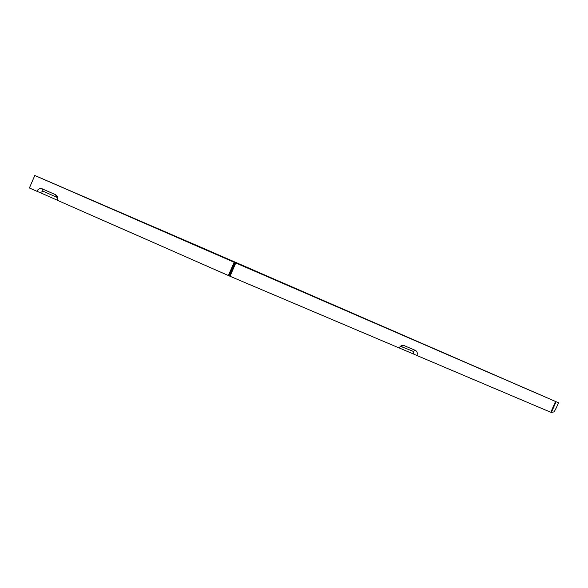 <?xml version="1.0" encoding="UTF-8"?>
<svg xmlns="http://www.w3.org/2000/svg" width="588" height="588" viewBox="0 0 588 588"><rect width="100%" height="100%" fill="white"/><g stroke="black" fill="none" stroke-linecap="round" stroke-linejoin="round"><path stroke-width="0.88" d="M235.788 262.976L34.795 175.481L197.252 245.659L558.6 402.802L235.788 262.976L230.026 276.257L398.995 347.912L401.986 345.296L403.794 345.45L415.473 350.441C417.245 351.47 417.723 353.16 416.921 355.519L551.346 412.519L555.991 401.883M555.616 408.873L554.293 411.784L551.346 412.519M555.807 408.851L558.6 402.802M234.935 262.601L234.472 263.659L234.899 263.85L229.607 276.059L230.026 276.257M234.472 263.659L234.083 263.498L228.783 275.706L57.301 200.258C58.138 197.715 57.528 195.848 55.47 194.657L57.661 198.928M231.069 270.436L231.885 270.789M55.47 194.657L42.145 188.814C39.896 188.116 38.139 188.932 36.882 191.269L40.153 192.644L43.13 191.254L56.411 197.09M40.153 192.644L57.323 200.199M550.802 412.298L555.454 401.655M234.149 262.263L228.387 275.551M34.795 175.481L29.4 187.976L36.882 191.269M399.017 347.861L413.952 354.204L413.136 351.33L400.45 346.273L401.986 345.296M399.994 346.428L400.45 346.273M413.952 354.204L416.921 355.519M42.145 188.814L43.13 191.254M403.794 345.45L401.472 346.361M415.473 350.441L413.136 351.33"/></g></svg>
